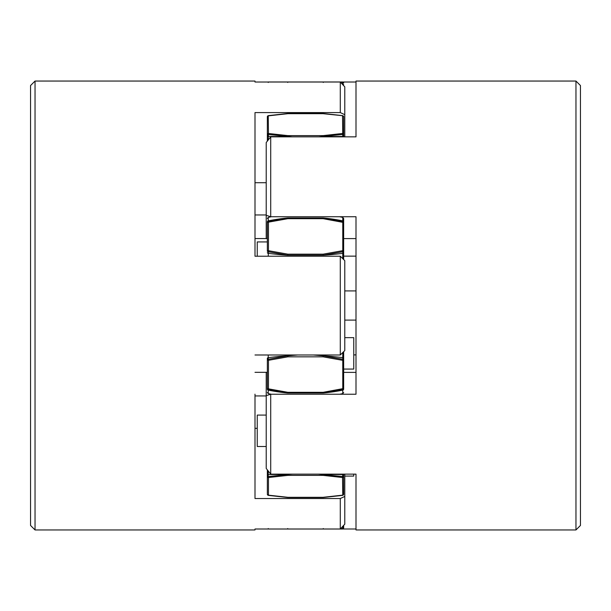 <?xml version="1.0" encoding="UTF-8"?>
<svg xmlns="http://www.w3.org/2000/svg" width="611" height="611" viewBox="0 0 611 611"><rect width="100%" height="100%" fill="white"/><g stroke="black" fill="none" stroke-linecap="round" stroke-linejoin="round"><path stroke-width="0.92" d="M267.343 238.603L267.343 241.933L267.343 238.603L266.22 238.603L266.22 215.316L270.711 216.737L270.711 136.849L266.22 142.546L266.22 215.316M267.343 239.627L267.343 251.045A1.123 0.687 0 0 0 268.237 251.724L287.735 255.192L323.265 255.192L342.763 251.724A1.123 0.687 0 0 0 343.657 251.045L343.657 222.496A1.123 1.077 180 0 0 342.763 221.442L323.265 217.967L287.735 217.967L287.842 218.692L323.158 218.692L343.657 222.496M267.343 388.504A1.123 1.077 0 0 0 268.237 389.558L268.466 388.848L267.343 388.504L267.343 389.07L267.343 362.002M268.229 529.004A1.123 1.123 0 0 0 268.466 529.027L287.842 529.027L268.466 529.027L268.237 528.523M267.343 493.558L267.343 476.611A1.123 0.909 0 0 0 268.466 477.519L268.237 476.572L267.343 476.611L267.343 469.836M267.343 494.253A1.123 1.054 180 0 0 268.237 495.284L268.466 495.162A1.123 0.909 180 0 1 267.343 494.253L268.298 495.361L287.766 497.514L323.234 497.514L342.702 495.361L343.657 494.253L343.657 474.136L343.657 476.611L318.308 474.136M267.343 360.872L267.343 371.381M297.771 354.991L287.735 355.808A179.558 110.117 180 0 0 268.237 357.664A1.123 0.687 0 0 0 267.343 358.336L267.343 359.955L268.466 360.299L268.237 359.276A1.123 0.687 180 0 0 267.343 359.955L267.343 360.964M268.237 256.23L268.466 250.701L267.343 251.045L267.343 222.496L268.466 222.152L268.237 221.442A1.123 1.077 180 0 0 267.343 222.496L267.343 221.93A1.123 1.077 0 0 1 268.237 220.876L268.237 221.442L287.735 217.967A179.558 172.455 180 0 0 268.237 220.876L268.237 217.386L267.343 218.486M267.343 141.141L267.343 134.389L292.31 136.849M268.237 140.018L268.466 133.481A1.123 0.909 180 0 0 267.343 134.389L267.343 116.747A1.123 0.909 0 0 1 268.466 115.838L268.237 115.716A1.123 1.054 0 0 0 267.343 116.747L267.343 117.442M267.343 134.389L267.343 136.337M340.717 82.477L342.763 82.477A1.123 0.634 0 0 1 343.657 83.096A1.123 1.123 0 0 0 342.534 81.973L268.466 81.973A1.123 1.123 0 0 0 268.145 82.019M343.657 239.627L343.657 248.998M343.657 84.784L343.657 84.776A1.123 0.634 0 0 0 342.763 84.165L342.534 81.973L323.158 81.973L323.265 82.462M268.237 82.477L268.466 81.973L287.842 81.973L287.735 82.462L287.842 81.973M343.657 136.849L343.657 136.337M318.69 136.849L343.657 134.389L343.657 116.747A1.123 1.054 0 0 0 342.763 115.716L342.534 115.838A1.123 0.909 0 0 1 343.657 116.747L342.702 115.639L323.234 113.486L287.766 113.486L268.298 115.639L267.343 116.747M342.763 258.705L342.763 253.336A1.123 0.687 0 0 0 343.657 252.664L343.665 250.212M339.716 394.232L342.763 393.614L342.763 390.124A1.123 1.077 0 0 0 343.657 389.07L343.657 351.653M271.284 394.232L268.237 393.614L268.237 389.558L287.735 393.033L287.842 392.308L268.466 388.848L268.466 360.299L287.842 356.839L323.158 356.839L342.534 360.299L343.657 359.955A1.123 0.687 180 0 0 342.763 359.276L342.763 357.664A1.123 0.687 0 0 1 343.657 358.336L343.657 371.373M343.657 361.941L343.657 361.529M343.657 493.558L343.657 494.253A1.123 0.909 180 0 1 342.534 495.162L323.158 497.301L287.842 497.301L268.466 495.162L268.466 477.519L287.842 475.381L323.158 475.381L342.534 477.519A1.123 0.909 0 0 0 343.657 476.611M323.265 528.538L323.158 529.027L287.842 529.027L342.534 529.027A1.123 1.123 0 0 0 343.657 527.904A1.123 0.634 180 0 1 342.763 528.523L342.763 526.835A1.123 0.634 0 0 0 343.657 526.216L343.657 525.391M343.657 250.128L343.657 259.568M343.657 251.045L342.534 250.701L323.158 254.161L287.842 254.161L268.466 250.701L268.466 222.152L287.842 218.692M340.739 528.523L342.763 528.523L342.534 529.027M343.657 474.564L342.763 474.533L342.534 477.519L342.763 495.284A1.123 1.054 180 0 0 343.657 494.253M292.692 474.136L287.735 474.434L287.842 475.381M268.237 476.572L287.735 474.434A179.558 5.72 180 0 0 268.237 474.533L268.237 476.572M267.343 389.07A1.123 1.077 0 0 0 268.237 390.124A179.558 172.455 0 0 0 287.735 393.033L323.265 393.033L342.763 389.558A1.123 1.077 0 0 0 343.657 388.504L323.158 392.308L287.842 392.308M342.763 352.509L342.763 357.664A179.558 110.117 180 0 0 323.265 355.808L342.763 359.276L342.763 390.124A179.558 172.455 0 0 1 323.265 393.033L323.158 392.308M323.158 356.839L323.265 355.808L313.229 354.991M268.237 354.991L268.237 359.276L287.735 355.808L287.842 356.839M343.657 134.389A1.123 0.909 180 0 0 342.534 133.481L323.158 135.619L287.842 135.619L268.466 133.481L268.237 115.716M353.754 474.136L353.754 476.084L344.78 476.084M343.657 369.067L353.754 369.067L353.754 337.646L344.78 337.646M266.22 446.504L257.246 446.504L257.246 415.083L266.22 415.083M257.246 256.23L257.246 241.933L267.343 241.933M35.041 529.951L35.041 81.049L30.55 85.54L30.55 525.46L35.041 529.951L255.001 529.951L255.001 529.004L255.001 529.951M255.001 82.019L255.001 81.049L255.001 82.019L340.289 82.019L340.289 112.584L344.78 114.677L344.78 86.838L340.289 82.019M255.001 529.004L340.289 529.004L344.78 524.185L344.78 474.136M255.001 394.156L255.001 498.53L340.289 498.53L340.289 529.004M255.001 354.991L340.289 354.991L344.78 350.584L344.78 260.63L340.289 256.23L340.289 354.991M340.289 112.584L255.001 112.584L255.001 256.23L340.289 256.23M255.001 216.844L255.001 256.23M344.78 136.849L344.78 114.677M255.001 182.712L266.22 182.712M255.001 214.957L266.22 214.957M255.001 238.557L266.22 238.557M255.001 372.328L267.343 372.328M343.657 372.328L344.78 372.382M255.001 395.943L266.22 395.943M255.001 428.342L257.246 428.342M344.78 496.43L340.289 498.53M575.959 123.911L575.959 529.951L580.45 525.46L580.45 85.54L575.959 81.049L575.959 123.911M355.999 354.892L353.754 354.892M355.999 256.139L343.657 256.139M355.999 82.011L342.824 82.011M575.959 81.049L355.999 81.049L355.999 136.849L270.711 136.849M575.959 529.951L355.999 529.951L355.999 474.136L270.711 474.136L270.711 394.232L355.999 394.232L355.999 216.737L270.711 216.737M355.999 528.996L342.809 528.996M355.999 123.911L355.999 136.849M267.343 372.382L266.22 372.382L266.22 468.438L270.711 474.136M355.999 372.382L343.657 372.382M270.711 394.232L266.22 395.653M355.999 320.095L344.78 320.095M355.999 290.92L344.78 290.92M355.999 238.603L343.657 238.603M267.343 474.564L268.237 474.533L268.237 470.959M268.237 389.558L268.237 390.124M267.343 252.664A1.123 0.687 0 0 0 268.237 253.336A179.558 110.117 0 0 0 287.735 255.192L287.842 254.161M267.343 136.436L268.237 136.467A179.558 5.72 0 0 0 287.735 136.566L287.842 135.619M268.237 134.428L268.237 136.467M287.735 528.538L287.842 529.027M342.763 474.533A179.558 5.72 180 0 0 323.265 474.434L323.158 475.381M323.158 254.161L323.265 255.192A179.558 110.117 0 0 0 342.763 253.336L342.763 220.876A1.123 1.077 0 0 1 343.657 221.93L343.657 218.486L342.763 217.386L339.579 216.737M342.763 217.386L342.763 220.876A179.558 172.455 180 0 0 323.265 217.967L323.158 218.692M323.158 135.619L323.265 136.566A179.558 5.72 0 0 0 342.763 136.467L343.657 136.436L343.657 117.442M268.466 115.838L287.842 113.699L323.158 113.699L342.763 115.716M342.763 136.467L342.534 115.838M268.237 393.614L267.343 392.514M323.158 81.973L342.534 81.973M343.657 527.904L343.657 526.216M342.763 393.614L343.657 392.514M271.421 216.737L268.237 217.386M255.001 81.049L35.041 81.049"/></g></svg>
